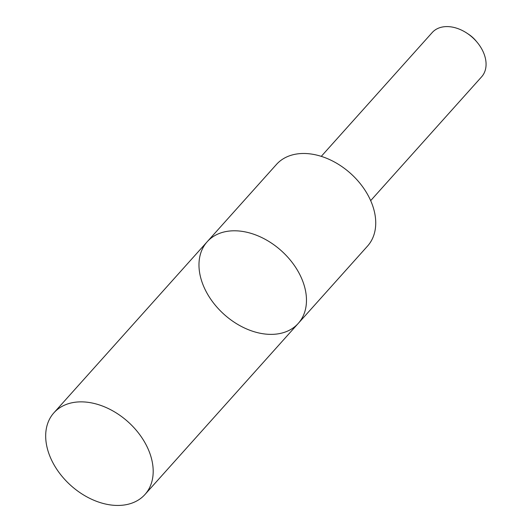 <?xml version="1.0" encoding="UTF-8"?>
<svg xmlns="http://www.w3.org/2000/svg" width="532" height="532" viewBox="0 0 532 532"><rect width="100%" height="100%" fill="white"/><g stroke="black" fill="none" stroke-linecap="round" stroke-linejoin="round"><path stroke-width="0.8" d="M207.174 241.767L276.44 164.461A61.153 42.786 41.9 0 1 342.362 166.915A61.153 42.786 41.9 0 1 374.475 233.009A61.153 42.786 41.9 0 1 367.532 246.083L298.272 323.389A61.153 42.786 -138.1 0 0 305.215 310.316A61.153 42.786 -138.1 0 0 273.096 244.221A61.153 42.786 -138.1 0 0 207.174 241.767A61.153 42.786 -138.1 0 0 224.165 314.445A61.153 42.786 -138.1 0 0 298.272 323.389A61.153 42.786 -138.1 0 0 305.215 310.316A61.153 42.786 -138.1 0 0 273.096 244.221A61.153 42.786 -138.1 0 0 207.174 241.767L53.885 412.839A61.16 42.793 41.9 0 1 119.813 415.293A61.16 42.793 41.9 0 1 151.933 481.394A61.16 42.793 41.9 0 1 144.99 494.467A61.16 42.793 41.9 0 1 79.062 492.014A61.16 42.793 41.9 0 1 46.942 425.913A61.16 42.793 41.9 0 1 53.885 412.839M321.268 156.361L432.217 32.545A33.17 23.209 41.9 0 1 467.083 33.27A33.17 23.209 41.9 0 1 477.091 42.234A33.17 23.209 41.9 0 1 481.626 76.814L370.678 200.637M467.083 33.27L468.712 34.354A23.594 16.512 41.9 0 1 475.834 40.731L477.091 42.234M298.272 323.389L144.99 494.467"/></g></svg>
